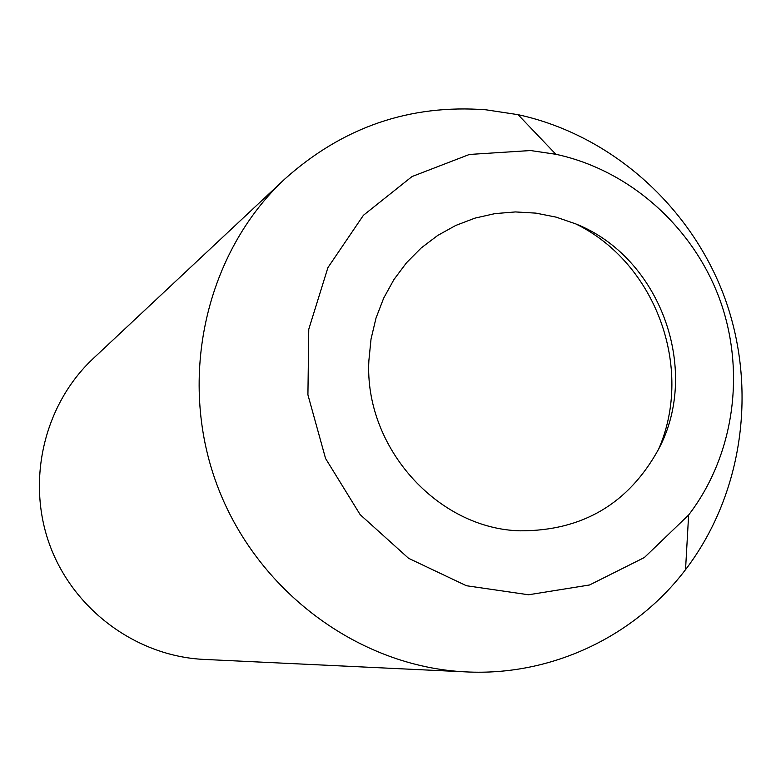 <?xml version="1.0" encoding="UTF-8"?>
<svg xmlns="http://www.w3.org/2000/svg" width="781" height="781" viewBox="0 0 781 781"><rect width="100%" height="100%" fill="white"/><g stroke="black" fill="none" stroke-linecap="round" stroke-linejoin="round"><path stroke-width="1.17" d="M284.704 179.103L93.203 358.557C44.097 404.46 26.017 480.598 49.867 545.314C73.668 610.049 136.792 656.294 203.939 659.408L466.081 671.894C358.84 667.033 255.924 590.807 216.649 483.927C177.258 377.086 206.204 252.322 284.704 179.103C342.683 127.147 409.781 104.049 485.987 109.809L518.067 114.67C611.152 134.908 690.785 206.125 724.446 297.024C757.746 388.059 743.287 493.904 685.533 569.661C634.846 636.378 551.64 676.278 466.081 671.894M520.195 530.826C582.431 530.953 628.588 503.706 658.656 449.085C701.133 369.306 659.838 257.105 575.773 223.903L556.17 217.147L535.932 213.125L515.401 211.934L494.949 213.613L474.946 218.133L455.762 225.445L437.741 235.432L421.223 247.938L406.53 262.728L393.936 279.549L383.696 298.108L376.012 318.052L371.034 339.022L368.876 360.627C364.092 447.123 437.575 528.922 520.195 530.826M530.553 150.538L555.867 154.287C629.408 170.033 692.776 226.529 719.535 298.83C746.031 371.229 734.413 455.323 688.627 514.991L644.374 557.527L589.548 584.979L528.532 594.771L466.413 585.73L408.58 558.308L360.168 514.659L325.57 458.506L307.919 394.815L308.768 329.25L327.903 267.629L363.429 215.273L412.036 176.545L469.381 154.462L530.553 150.538M555.867 154.287L518.067 114.67M688.627 514.991L685.533 569.661M658.656 449.085C694.153 367.831 655.484 262.758 575.773 223.903"/></g></svg>
